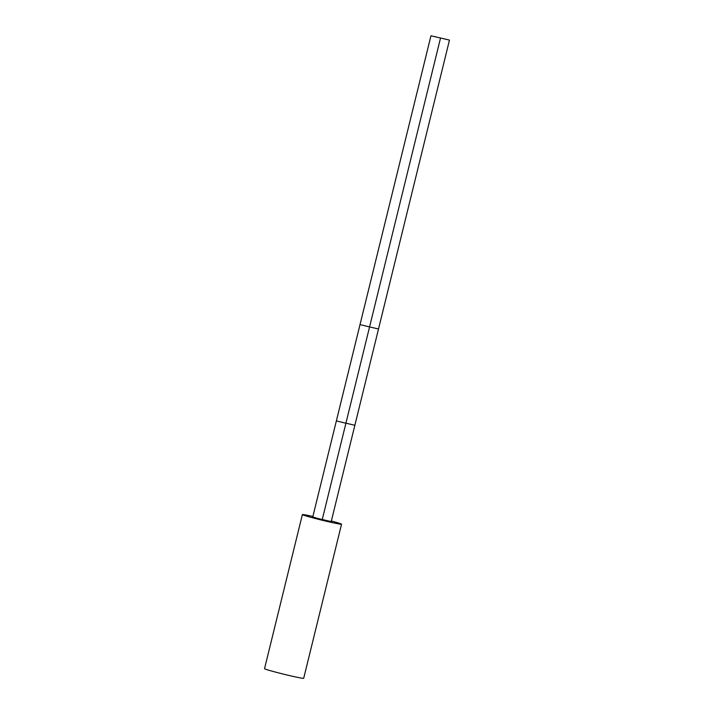 <?xml version="1.0" encoding="UTF-8"?>
<svg xmlns="http://www.w3.org/2000/svg" width="714" height="714" viewBox="0 0 714 714"><rect width="100%" height="100%" fill="white"/><g stroke="black" fill="none" stroke-linecap="round" stroke-linejoin="round"><path stroke-width="1.07" d="M341.542 524.201L303.691 678.3A20.162 0.776 13.8 0 1 287.501 675.105A20.162 0.776 13.8 0 1 265.76 669.268A20.162 0.776 -166.2 0 1 264.528 668.679L302.379 514.58A20.162 0.776 -166.2 0 0 303.611 515.169A20.162 0.776 13.8 0 0 325.352 521.006A20.162 0.776 13.8 0 0 341.542 524.201A20.162 0.776 13.8 0 0 340.31 523.612A20.162 0.776 -166.2 0 0 331.35 520.997M302.379 514.58A20.162 0.776 -166.2 0 1 312.893 516.463M331.234 521.488L323.54 520.194L312.777 516.954M319.238 519.132L324.495 520.417M431.283 35.843L440.52 38.047L431.283 35.843M336.365 420.894L345.906 423.241L322.255 519.533L312.714 517.195L336.365 420.894L360.026 324.593L369.566 326.941L440.52 38.047M433.496 36.352L438.164 37.467L433.496 36.352M440.235 37.904L449.472 40.1L440.235 37.904M345.621 423.099L354.858 425.294L331.207 521.595L322.264 519.497M442.448 38.413L447.107 39.52L442.448 38.413M449.472 40.1L378.509 328.993L369.575 326.896M430.979 35.7L360.026 324.593M345.906 423.241L369.566 326.941M354.858 425.294L378.509 328.993"/></g></svg>
